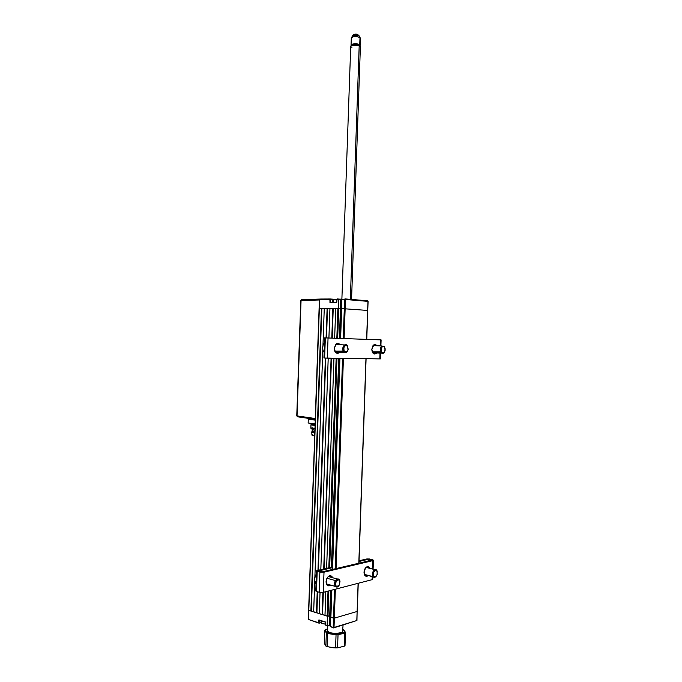 <?xml version="1.0" encoding="UTF-8"?>
<svg xmlns="http://www.w3.org/2000/svg" width="682" height="682" viewBox="0 0 682 682"><rect width="100%" height="100%" fill="white"/><g stroke="black" fill="none" stroke-linecap="round" stroke-linejoin="round"><path stroke-width="1.02" d="M327.599 625.94L329.38 625.292L327.488 625.974L325.979 625.479L326.533 625.317M308.477 619.23L308.793 610.143L327.428 616.238L327.104 625.496L325.595 625.01L325.681 622.368L325.536 624.968L325.408 621.967L318.895 619.912L318.622 622.76L319.321 620.015M330.702 617.116L330.207 626.477L330.6 617.236L333.498 618.148L333.174 627.466L334.018 627.483L333.558 627.934L330.267 626.519M330.241 625.573L327.394 625.65L327.701 616.238L327.104 625.496L327.701 616.238L330.736 615.982L329.721 615.658L329.38 625.292L329.721 615.658L327.974 616.161L328.852 590.902L327.974 616.161L324.982 615.471L325.817 591.695L324.982 615.471L322.552 614.584L323.328 592.343L319.167 592.249L323.302 592.343L324.01 572.172L319.875 572.07L319.167 592.249L316.482 591.464L317.19 571.337L319.875 572.07L319.167 592.249L316.482 591.464L317.19 571.337L316.491 570.911L332.424 567.688L318.571 570.919L321.265 571.746L316.525 570.808L317.19 571.337L318.579 571.013L317.19 571.337L319.875 572.07L321.265 571.746L320.327 572.172L324.01 572.172L321.265 571.746L324.01 572.172L372.756 560.647L371.306 560.289L322.543 571.772L373.404 560.195L372.44 559.709L371.306 560.289L372.44 559.709L369.439 558.984L366.771 558.976L369.78 559.052L368.553 559.342L369.78 559.052L373.412 560.246L372.756 560.647L372.466 569.044L372.756 560.647L324.01 572.172L323.302 592.343L372.091 579.674L372.747 579.24L372.832 576.759M333.566 627.934L356.805 620.543L334.018 627.483L334.342 618.165L333.498 618.148L333.174 627.466L330.276 626.528L330.582 617.227M334.018 627.483L334.342 618.165L357.121 611.481L356.805 620.543L334.018 627.483M331.793 590.143L330.702 617.184L333.498 618.148L334.504 589.436L333.498 618.148L334.342 618.165L357.121 611.481L358.11 583.306L356.814 620.322M319.116 623.195L308.503 619.486M330.241 625.684L327.488 625.974M319.005 623.22L321.077 622.615L319.005 623.22L319.312 620.126L318.707 620.219L318.622 622.76L308.486 619.478L319.636 299.62M321.069 622.513L319.15 623.075L321.069 622.513M325.646 622.24L319.133 620.074M325.587 625.01L326.073 625.164M340.292 299.185L337.377 298.946L340.292 299.185M372.449 578.907L372.73 579.325L372.091 579.674L372.202 576.597L372.091 579.674L323.302 592.343L322.552 614.584L322.901 592.428L322.134 614.576L319.295 613.681L320.037 592.436L319.295 613.681L320.037 592.436L319.287 613.561L316.474 612.794L317.215 591.678L316.474 612.794L313.669 611.916L314.726 581.354L313.66 611.797L311.29 611.046L321.444 308.682L310.881 611.038L308.801 610.39L319.338 308.673L321.444 308.682L311.29 611.046L321.853 308.699L327.505 308.724L326.49 337.94L327.505 308.724L329.943 308.724L328.92 338.016L329.943 308.724L333.225 308.75L332.202 338.136L333.225 308.75L335.68 308.767L334.649 338.221L335.697 308.75L338.707 308.793L337.675 338.332L338.707 308.793L340.429 308.912L340.77 299.279L340.429 308.912L341.46 308.92L338.442 308.767L338.485 299.5L338.161 308.758L319.159 308.682L319.653 299.586L329.909 299.534L330.097 302.083L330.361 299.202L333.447 299.424M332.253 302.254L330.097 302.083L329.909 299.534L329.986 302.441L336.567 302.458L336.899 299.509L336.857 302.075L336.959 299.5L338.485 299.5L338.442 308.767L338.792 299.355L341.733 299.27M343.933 299.074L367.956 301.359L367.777 310.446L345.143 308.818L345.467 299.5L368.092 301.376L366.626 339.372L367.956 301.384M367.538 300.779L345.109 298.912M367.641 310.429L345.143 308.818L344.103 338.562L345.467 299.5L344.632 299.466L344.299 308.793L345.143 308.818L341.367 308.776L341.691 299.483L344.632 299.466L343.268 338.528L344.299 308.793L341.469 308.784L340.591 338.434M341.367 308.776L341.691 299.483L341.367 308.776M341.691 299.483L343.685 299.262M341.358 308.776L340.429 338.425M341.963 299.083L334.027 299.415L336.882 299.841L333.745 299.782L333.66 302.279L336.763 302.356M336.558 299.407L333.293 299.228M333.251 299.219L330.327 298.98L333.387 299.415M319.636 299.586L320.071 299.04L326.473 299.551L320.071 299.04L330.344 298.989M336.814 302.279L332.56 302.467M334.086 302.458L336.686 302.424M321.137 620.714L321.069 622.53C321.367 623.365 322.867 623.86 325.561 624.013C322.884 623.868 321.384 623.374 321.069 622.547L322.279 621.626M321.495 623.118L325.553 624.286L321.546 623.195M336.951 299.466L332.79 299.526M332.987 299.56L333.805 299.645M332.697 302.467L333.66 302.288L333.745 299.782L332.339 299.867L332.253 302.279M333.004 299.441L332.62 299.816L333.745 299.782L334.027 299.415L332.893 299.543M339.721 352.168L338.698 353.046C336.03 353.822 334.538 352.227 334.223 348.28L336.499 343.685C337.846 343.02 339.031 343.378 340.045 344.751M376.796 352.926L375.808 353.779C373.404 354.427 372.074 352.901 371.801 349.184L373.975 344.742L377.103 345.765M380.897 345.919L381.11 339.892L380.462 339.866L381.076 339.892M324.777 337.88L328.051 337.991L327.343 358.169L379.797 358.903L380.002 353.08L379.797 358.903L380.445 358.885L324.632 358.024L325.34 337.897L324.683 337.871L323.924 357.965L324.632 358.024L323.924 357.965M380.462 339.866L380.258 345.893L380.462 339.866L328.051 337.991L327.343 358.169L324.632 358.024L325.34 337.897L380.462 339.866M380.317 358.868L380.641 353.114M325.161 337.897L324.538 357.948M331.478 358.306L324.146 568.899L331.495 358.306M375.646 345.706L375.305 345.271M338.57 344.691L338.17 344.188M339.645 344.248L337.795 343.353L335.885 344.137L334.223 348.28L335.587 352.492L337.445 353.37L339.355 352.56M376.762 345.331L375.074 344.47L373.327 345.228L371.801 349.184L373.045 353.208L374.742 354.052L376.49 353.276M368.476 568.021L367.504 566.648M369.832 568.174L368.502 566.759L366.703 566.921L364.316 570.348L364.452 574.79L366.379 576.324L368.237 575.557L367.129 576.213C365.168 576.537 364.128 575.216 364.018 572.249C364.282 569.427 365.313 567.586 367.129 566.733L369.925 568.396M330.079 575.787L331.128 577.304L330.028 575.744M330.651 585.105L329.508 585.77C327.343 586.136 326.201 584.772 326.073 581.661C326.354 578.72 327.479 576.784 329.449 575.864C330.881 575.472 331.929 576.085 332.594 577.705L331.546 576.179L329.679 575.796L327.744 577.108L326.405 579.674L326.559 584.312L328.033 585.77L330.003 585.557M315.783 591.004L316.482 591.464L315.783 590.979L316.491 570.911M332.449 566.964L317.121 570.527L332.449 566.964M315.817 590.885L316.422 590.586M366.771 558.976L359.039 560.774L366.771 558.976L368.203 559.334L359.013 561.482L368.203 559.334L366.771 558.976M367.905 567.876L367.93 567.066L367.905 567.876M368.144 561.03L368.203 559.334L371.213 559.999L368.553 559.342L368.493 560.954L368.203 559.334L368.144 561.03M328.536 585.139L329.193 584.687M365.313 575.923L366.788 575.173L365.313 575.923M368.382 567.808L367.572 566.699M323.336 351.793C322.109 348.383 322.484 345.314 324.462 342.577L323.166 344.879L322.612 348.4L323.336 351.793L324.138 351.852M347.479 345.902L348.178 349.261C347.308 352.244 345.979 352.867 344.214 351.119L343.685 347.999L345.152 345.527L346.49 345.373L347.632 346.337L347.999 350.088L346.251 352.1L344.214 351.119L343.455 351.52C345.118 353.395 346.584 353.046 347.854 350.471L346.337 352.483L343.455 351.52L334.709 351.111L344.214 351.119C343.302 346.609 344.376 344.922 347.436 346.064L347.257 345.578C344.896 342.313 341.145 348.144 343.455 351.52C342.287 348.817 342.662 346.618 344.581 344.939L347.377 345.902M384.529 346.916L385.125 350.557C384.213 353.063 383.028 353.515 381.57 351.903L380.846 352.287C382.21 353.992 383.497 353.796 384.708 351.69L383.412 353.242L380.846 352.287L372.244 351.895L381.57 351.903C380.709 347.769 381.647 346.106 384.392 346.916L384.171 346.422C380.94 345.467 379.831 347.428 380.846 352.287C379.772 349.653 380.147 347.539 381.954 345.962L384.529 346.916L385.219 349.022L384.537 351.972L382.619 352.824L381.323 351.401L381.238 348.306L382.44 346.558L384.401 346.916L384.171 346.422M315.544 574.952L314.53 579.734L316.03 583.98C314.232 581.669 314.07 578.66 315.544 574.952L316.337 575.156M335.459 580.595C332.833 584.636 336.388 589.632 338.963 585.574L337.3 586.972C334.538 586.759 333.933 584.636 335.459 580.595L326.976 578.259L335.459 580.595L337.258 578.984C338.775 578.651 339.687 579.521 339.994 581.584L339.832 580.672C338.732 578.336 337.275 578.319 335.459 580.595L336.183 581.081L335.459 580.595M339.295 585.105C336.038 587.424 334.998 586.085 336.183 581.081L338.306 579.615L339.926 581.243L339.602 584.517L337.616 586.529L336.345 586.281L335.544 584.96L336.183 581.081C337.726 579.137 338.963 579.154 339.892 581.141L339.295 585.105M334.555 584.056L335.433 584.303L334.555 584.056M373.011 576.648L373.736 576.29C371.826 573.92 375.16 568.251 376.899 570.885L376.728 570.297C374.691 567.194 370.769 573.86 373.011 576.648C371.861 573.707 372.483 571.38 374.861 569.649L376.728 570.297L377.299 571.755L377.018 570.8L377.231 574.338L375.62 576.699L374.401 576.827L373.489 575.855L373.617 572.198L375.432 570.297L377.137 571.311L377.137 574.628C376.123 576.87 374.989 577.424 373.736 576.29L373.011 576.648L364.29 574.363L373.011 576.648C374 577.748 375.083 577.586 376.268 576.162L374.861 577.296L373.011 576.648M325.144 629.861L327.454 629.009L325.689 630.279L325.834 631.464L327.403 632.598L331.878 633.817L339.261 633.953L344.18 632.385L345.476 632.538L344.231 630.228L342.952 629.358L344.231 630.228L345.476 632.538L344.819 633.109L344.367 646.152L337.573 647.849L338.033 634.729L336.047 634.772L335.587 647.9L333.481 647.772L327.164 646.596L327.624 633.518L326.337 632.981L325.877 646.042L325.118 644.822L324.385 643.092L324.837 630.151L325.527 629.58L324.837 630.151L326.337 632.981L325.877 646.042L327.164 646.596L327.624 633.518L336.047 634.772L335.587 647.9L337.573 647.849L332.424 647.653L327.164 646.596L325.877 646.042L324.93 644.43L324.385 643.092L324.837 630.151L326.337 632.981L327.624 633.518L336.047 634.772L345.194 632.828L344.18 632.385L344.393 630.637L342.944 629.597L344.666 631.148L344.18 632.385C341.136 635.556 324.317 633.868 325.595 630.543L326.167 629.725L325.144 629.861M327.232 629L325.527 629.58L327.232 629M342.637 630.714L342.807 631.677L341.81 632.546L335.518 633.535L329.9 632.7L327.394 630.824C327.036 633.45 340.079 634.592 342.449 632.129L343.106 625.036M345.024 645.547L344.367 646.152L345.024 645.547L345.476 632.538L345.024 645.547M325.519 629.81L325.493 630.569L325.519 629.81M327.488 630.424L327.863 629.972M344.819 633.109L344.367 646.152L337.573 647.849L338.033 634.729L344.819 633.109M359.746 44.756L359.891 45.83L359.746 44.756L359.312 45.268L359.746 44.756C357.692 43.051 349.329 43.844 351.264 45.558L351.042 45.055C353.054 43.495 355.961 43.392 359.746 44.756L360.002 37.578L359.746 44.756M360.147 45.404L360.394 38.243L359.346 36.197M359.337 36.308L356.754 34.194M352.483 36.035L352.764 35.592L359.047 35.754C356.908 34.816 354.802 34.765 352.739 35.609L352.483 36.035M351.298 37.953L351.639 37.382C354.376 36.265 357.163 36.334 360.002 37.578C356.209 36.189 353.31 36.291 351.298 37.894L351.042 45.055M351.562 299.449L360.394 46.581L358.783 45.012L359.201 45.481L350.335 299.347L359.201 45.481C355.015 44.492 352.185 44.731 350.719 46.206L341.887 299.083M351.938 47.314C350.369 46.623 350.326 45.958 351.784 45.319L359.201 45.481L358.783 45.012L359.806 45.779L359.047 45.123M351.784 45.319L352.262 44.867L358.783 45.012L354.188 44.492L351.452 45.353M352.262 44.867L351.358 45.506M315.263 420.129L309.219 419.413L315.263 420.129M308.076 419.132L309.219 419.413L308.076 419.14M319.952 299.066L301.768 299.628L301.06 300.532L297.028 415.901L297.667 416.813L301.819 416.591L297.667 416.813L315.289 419.37M297.667 416.813L297.028 415.901L315.255 418.526L297.028 415.901L301.06 300.532L319.398 299.978L319.909 299.083L319.398 299.978L300.788 300.54L302.365 299.671L301.768 299.628M315.255 418.526L319.398 299.978L315.255 418.526M329.824 302.117L330.361 302.109L329.824 302.117M314.905 425.389L311.802 424.877L312.688 424.426M314.811 433.027L311.742 432.345L314.811 433.027M311.316 428.458L312.305 429.549L314.913 430.24L312.22 429.66L312.151 431.442L314.845 432.03L311.768 431.808L311.93 435.099L314.717 435.73L312.066 435.235L312.62 434.818M311.896 431.928L312.151 431.416M312.22 429.66L312.885 429.396M310.856 428.177L314.956 428.978L310.966 428.074L312.944 427.75M313.081 424.511L313.064 425.176L313.081 424.511M315.075 425.474L310.975 424.724L312.424 424.34L311.145 424.869L315.075 425.474M315.127 424.016L312.441 423.582M314.172 423.914L312.313 423.522M312.245 423.513L312.22 424.195L315.101 424.775M308.29 419.26L308.145 423.002L308.281 419.251M315.135 423.863L308.264 423.028L315.135 423.863M308.307 619.35L319.159 308.682L308.793 610.143M324.248 308.707L322.961 345.51L324.257 308.699M322.799 350.088L314.888 576.784L322.799 350.088M313.669 611.916L314.734 581.405L313.669 611.916M314.896 576.733L322.808 350.13L314.896 576.733M327.096 308.707L326.073 337.922L327.096 308.707M325.374 358.059L317.957 570.331L325.374 358.059M316.891 612.803L317.624 591.797L316.891 612.803M318.375 570.237L325.783 358.084L318.375 570.237M329.935 308.733L328.912 338.016L329.935 308.733M328.204 358.212L320.821 569.666L328.213 358.212M332.816 308.733L331.784 338.119L332.816 308.733M331.085 358.306L323.72 568.993L331.085 358.306M333.95 358.34L326.618 568.319L333.967 358.34M325.8 591.703L324.973 615.343L325.8 591.703M335.697 308.75L334.649 338.221L335.697 308.75M337.871 308.758L336.84 338.298L337.871 308.758M336.141 358.365L328.826 567.808L336.141 358.365M328.008 591.124L327.138 616.144L328.008 591.124M329.67 567.612L336.976 358.374L329.67 567.612M340.429 308.912L339.406 338.391L340.429 308.912M338.707 358.4L331.409 567.202L338.707 358.4M330.6 590.45L329.721 615.658L330.6 590.45M339.892 358.408L332.518 569.427M330.889 617.321L331.836 590.135L330.889 617.321M332.56 569.419L339.926 358.408L332.56 569.419M340.625 338.434L341.665 308.776L340.625 338.434M342.569 358.442L335.22 568.788L342.569 358.442M334.342 618.165L335.348 589.222L334.342 618.165M336.073 568.592L343.413 358.459L336.073 568.592M365.953 358.732L358.809 563.23L365.953 358.732M356.95 620.432L357.129 611.26M330.207 626.477L330.531 617.184M325.621 622.41L325.536 624.968M319.159 308.682L319.474 299.594M336.806 302.066L336.899 299.509M345.245 298.972L367.726 300.839L368.092 301.376M341.307 308.776L341.631 299.483M336.959 299.424L330.386 299.006M337.223 352.978L338.698 353.046M374.341 353.711L375.808 353.779M373.412 560.272L373.097 569.206M328.042 585.352L329.508 585.77M365.68 575.838L367.129 576.213M347.257 345.578L347.436 346.064M335.484 344.572L344.581 344.939M335.16 351.946L344.257 352.381M372.994 345.603L381.954 345.962M372.687 352.739L381.639 353.157M326.38 583.894L337.3 586.972M328.315 576.537L337.258 578.984M339.832 580.672L339.892 581.141M366.038 567.398L374.861 569.649M364.35 574.534L373.182 576.853M377.018 570.8L377.137 571.311M327.565 625.948L327.394 630.824M358.903 35.515C356.686 33.563 354.64 33.589 352.764 35.592M351.639 37.382L352.739 35.609M301.504 416.54L297.505 416.762L296.764 415.832L300.788 300.54L301.461 299.705L319.798 299.134M310.975 424.724L310.856 428.202M330.702 617.184L331.64 590.186M332.364 569.461L339.738 358.408M357.266 611.37L358.246 583.272M358.954 563.196L366.089 358.732M366.763 339.38L367.777 310.446"/></g></svg>
